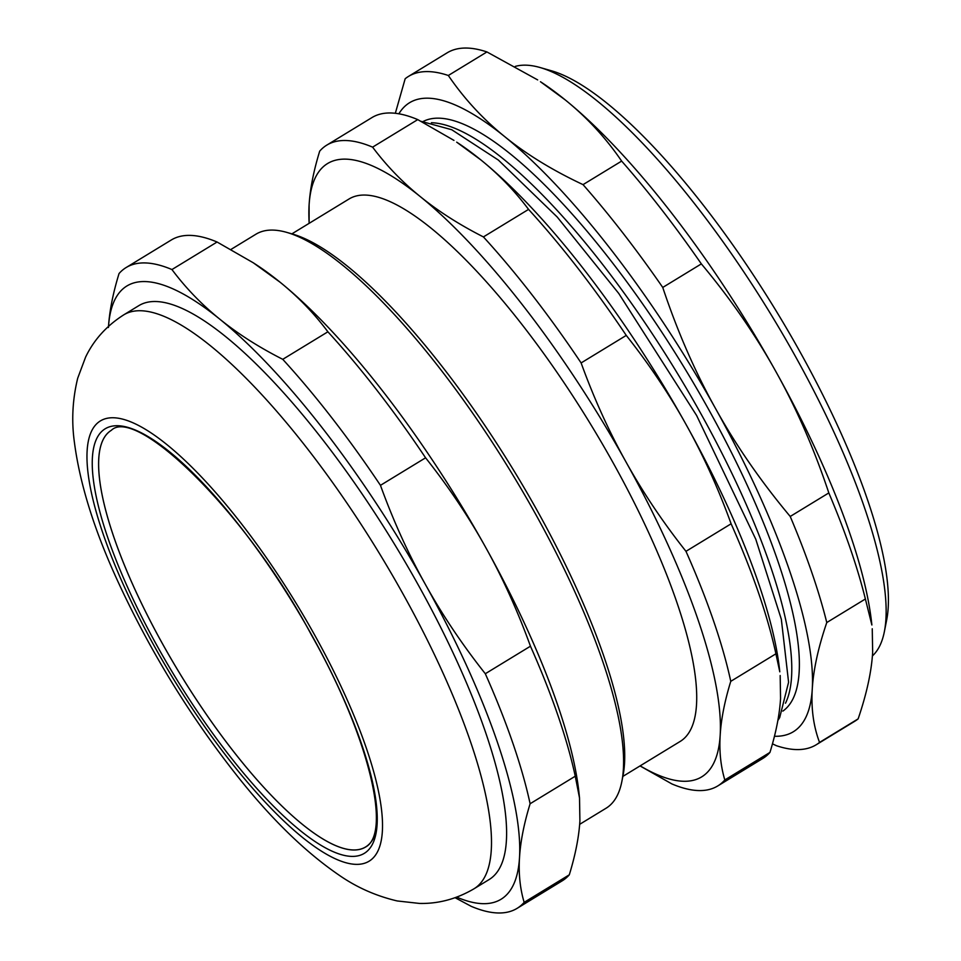 <?xml version="1.0" encoding="UTF-8"?>
<svg xmlns="http://www.w3.org/2000/svg" width="961" height="961" viewBox="0 0 961 961"><rect width="100%" height="100%" fill="white"/><g stroke="black" fill="none" stroke-linecap="round" stroke-linejoin="round"><path stroke-width="1.44" d="M376.388 830.508A244.082 68.219 58.6 0 1 197.498 701.338A244.082 68.219 58.6 0 1 111.368 430.288C135.561 406.263 244.25 508.813 311.496 635.077C368.543 735.658 391.956 832.983 365.588 847.037A244.082 68.219 58.6 0 1 180.248 674.19A244.082 68.219 58.6 0 1 111.368 430.3M785.497 703.2A345.395 96.532 -121.4 0 0 676.316 371.571A345.395 96.532 -121.4 0 0 431.393 122.732A345.395 96.532 -121.4 0 1 676.316 371.571A345.395 96.532 -121.4 0 1 785.497 703.2M780.176 675.547L780.56 698.455C779.611 714.516 776.08 732.498 769.953 752.415L724.822 779.948C720.726 766.265 719.176 751.382 720.173 735.297C721.122 719.236 724.654 701.254 730.768 681.337L775.911 653.804L779.791 671.835A359.21 100.388 -121.4 0 0 686.31 424.942A359.21 100.388 -121.4 0 0 480.776 159.838A359.21 100.388 -121.4 0 0 456.679 142.156L480.776 159.838C498.855 174.458 514.784 190.975 528.562 209.39L483.419 236.923C459.442 224.742 438.42 211.324 420.377 196.681C402.299 182.061 386.382 165.544 372.604 147.141L417.747 119.608L453.952 140.39M621.839 781.557L623.004 775.683A331.581 92.664 -121.4 0 0 513.883 470.662A331.581 92.664 -121.4 0 0 292.588 234.064L286.834 232.406A336.182 93.95 58.6 0 1 511.204 472.295A336.182 93.95 58.6 0 1 621.839 781.557A336.182 93.95 58.6 0 1 606.079 808.225L579.663 824.334M231.012 249.416L255.914 234.22A336.182 93.95 58.6 0 1 269.008 230.184A336.182 93.95 58.6 0 1 286.834 232.406M575.255 776.212L579.519 797.954L579.903 820.862C578.954 836.923 575.411 854.906 569.296 874.822L524.153 902.355C520.069 888.673 518.52 873.789 519.505 857.705C520.466 841.644 523.997 823.661 530.112 803.744L575.255 776.212A375.331 104.893 -121.4 0 0 530.46 646.2L485.317 673.733C462.349 644.759 442.324 614.908 425.255 584.192C408.149 553.5 393.217 520.55 380.46 485.341L425.591 457.808C448.559 486.783 468.584 516.634 485.653 547.35C502.759 578.041 517.691 610.992 530.46 646.2M455.13 897.73L471.262 906.355A375.331 104.893 -121.4 0 0 517.066 908.373A375.331 104.893 -121.4 0 0 524.153 902.355M282.762 359.33C258.773 347.149 237.763 333.743 219.721 319.1C201.642 304.469 185.713 287.952 171.947 269.548L217.078 242.016L253.296 262.797L280.119 282.246C298.198 296.877 314.127 313.394 327.893 331.797L282.762 359.33A375.331 104.893 -121.4 0 1 380.46 485.341M171.947 269.548A375.331 104.893 -121.4 0 0 126.131 267.542A375.331 104.893 -121.4 0 0 119.044 273.549C112.93 293.465 109.398 311.448 108.437 327.509M579.519 797.954L579.135 794.242A359.21 100.388 -121.4 0 0 485.653 547.35A359.21 100.388 -121.4 0 0 280.119 282.246A359.21 100.388 -121.4 0 0 256.022 264.575L253.296 262.797M217.078 242.016A375.331 104.893 -121.4 0 0 171.274 239.998L126.131 267.542M425.591 457.808A375.331 104.893 -121.4 0 0 327.893 331.797M517.066 908.373L562.209 880.829A375.331 104.893 -121.4 0 0 569.296 874.822M530.112 803.744A375.331 104.893 -121.4 0 0 485.317 673.733M456.751 897.142A359.21 100.388 -121.4 0 0 519.505 857.705A359.21 100.388 -121.4 0 0 425.255 584.192A359.21 100.388 -121.4 0 0 219.721 319.1A359.21 100.388 -121.4 0 0 108.521 326.308M473.953 888.817L489.053 879.603A336.182 93.95 -121.4 0 0 394.178 543.674A336.182 93.95 -121.4 0 0 138.889 305.61L123.789 314.824C106.599 325.767 93.854 339.87 85.577 357.156L77.697 378.238C72.543 399.416 71.426 420.594 74.333 441.784C79.811 484.152 94.61 531.301 118.72 583.255C150.288 651.222 189.101 714.564 235.145 773.293C269.753 817.415 304.361 851.338 338.969 875.075C356.507 887.315 375.919 895.94 397.193 900.95L419.513 903.436C438.444 903.857 456.595 898.979 473.953 888.817A336.182 93.95 -121.4 0 0 403.019 593.946A336.182 93.95 -121.4 0 0 123.789 314.824M774.458 736.27A368.423 102.959 -121.4 0 0 812.261 689.133C813.402 669.781 818.231 647.582 826.772 622.548L865.38 598.991L871.867 624.986A368.423 102.959 -121.4 0 0 775.983 371.763A368.423 102.959 -121.4 0 0 565.176 99.86A368.423 102.959 -121.4 0 0 540.466 81.733L565.176 99.86C586.979 117.482 605.802 137.879 621.647 161.088L583.039 184.632C552.599 170.337 526.52 154.361 504.789 136.702A368.423 102.959 -121.4 0 0 398.875 113.794M872.252 628.782L872.66 652.291C871.519 671.631 866.678 693.83 858.137 718.876L819.541 742.421C813.486 726.288 811.06 708.521 812.261 689.133A368.423 102.959 -121.4 0 0 715.585 408.605A368.423 102.959 -121.4 0 0 504.789 136.702C482.987 119.092 464.163 98.683 448.331 75.487L486.927 51.942L537.667 79.907M782.855 711.104A345.395 96.532 -121.4 0 0 683.86 366.958A345.395 96.532 -121.4 0 0 423.164 121.482M790.218 516.465C761.028 481.581 736.15 445.628 715.585 408.605C694.959 371.619 677.349 331.233 662.754 287.447L701.35 263.891C730.54 298.775 755.418 334.74 775.983 371.763C796.609 408.737 814.231 449.123 828.826 492.921L790.218 516.465A391.451 109.398 -121.4 0 1 826.772 622.548M772.464 743.826L776.38 745.688A391.451 109.398 -121.4 0 0 816.213 744.763A391.451 109.398 -121.4 0 0 819.541 742.421M448.331 75.487A391.451 109.398 -121.4 0 0 408.485 76.412A391.451 109.398 -121.4 0 0 405.17 78.754L395.331 113.29M486.927 51.942A391.451 109.398 -121.4 0 0 447.093 52.855L408.485 76.412M701.35 263.891A391.451 109.398 -121.4 0 0 621.647 161.088M816.213 744.763L854.822 721.218A391.451 109.398 -121.4 0 0 858.137 718.876M865.38 598.991A391.451 109.398 -121.4 0 0 828.826 492.921M662.754 287.447A391.451 109.398 -121.4 0 0 583.039 184.632M884.348 631.737L886.667 619.989A336.182 93.95 -121.4 0 0 776.032 310.739A336.182 93.95 -121.4 0 0 551.674 70.85L540.166 67.546A345.395 96.532 58.6 0 1 770.686 313.995A345.395 96.532 58.6 0 1 884.348 631.737A345.395 96.532 58.6 0 1 872.396 655.943M515.24 66.417A345.395 96.532 58.6 0 1 521.847 65.264A345.395 96.532 58.6 0 1 540.166 67.546M372.604 147.141A375.331 104.893 -121.4 0 0 326.788 145.123A375.331 104.893 -121.4 0 0 319.701 151.141C313.586 171.046 310.055 189.041 309.094 205.101L309.106 223.348M686.31 424.942C703.416 455.634 718.347 488.584 731.117 523.793L685.974 551.326C663.006 522.352 642.993 492.5 625.911 461.785C608.806 431.093 593.874 398.142 581.117 362.934L626.26 335.401C649.216 364.375 669.24 394.226 686.31 424.942M640.038 765.929L671.919 783.948A375.331 104.893 -121.4 0 0 717.723 785.966A375.331 104.893 -121.4 0 0 724.822 779.948M640.158 765.857A359.21 100.388 -121.4 0 0 720.173 735.297A359.21 100.388 -121.4 0 0 625.911 461.785A359.21 100.388 -121.4 0 0 420.377 196.681A359.21 100.388 -121.4 0 0 309.094 205.101A359.21 100.388 -121.4 0 0 309.178 223.3M730.768 681.337A375.331 104.893 -121.4 0 0 685.974 551.326M581.117 362.934A375.331 104.893 -121.4 0 0 483.419 236.923M717.723 785.966L762.866 758.421A375.331 104.893 -121.4 0 0 769.953 752.415M775.911 653.804A375.331 104.893 -121.4 0 0 731.117 523.793M626.26 335.401A375.331 104.893 -121.4 0 0 528.562 209.39M417.747 119.608A375.331 104.893 -121.4 0 0 371.931 117.59L326.788 145.123M622.86 776.404L680.124 741.472A317.767 88.808 -121.4 0 0 590.45 423.945A317.767 88.808 -121.4 0 0 349.143 198.927L291.88 233.859M311.748 635.137A248.683 69.504 -121.4 0 0 92.412 457.436A248.683 69.504 -121.4 0 0 299.952 830.328A248.683 69.504 -121.4 0 0 311.748 635.137M314.595 634.921A257.896 72.075 -121.4 0 0 87.139 450.637A257.896 72.075 -121.4 0 0 302.367 837.331A257.896 72.075 -121.4 0 0 314.595 634.921M777.845 720.546L779.695 717.579L788.585 682.238L781.329 619.256L755.778 539.241L696.617 415.5L618.776 293.477L557.248 217.066L498.375 160.079L451.73 129.723L421.11 121.338"/></g></svg>
